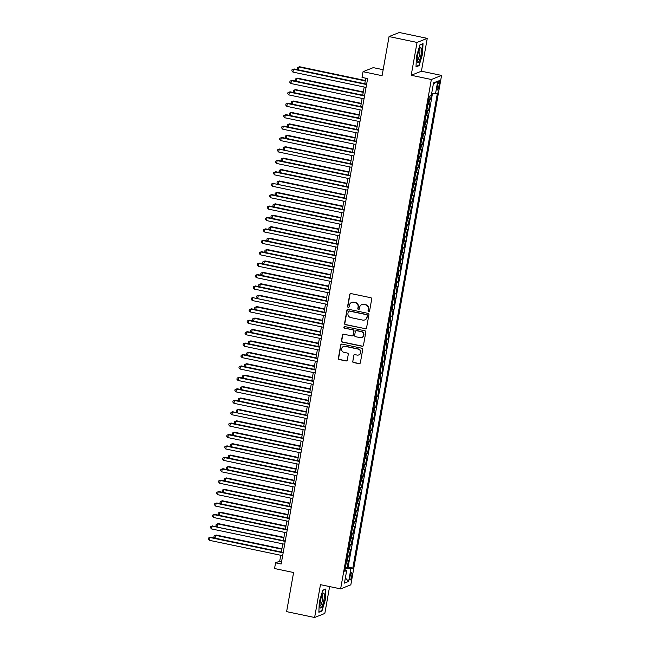 <?xml version="1.0" encoding="UTF-8"?>
<svg xmlns="http://www.w3.org/2000/svg" width="650" height="650" viewBox="0 0 650 650"><rect width="100%" height="100%" fill="white"/><g stroke="black" fill="none" stroke-linecap="round" stroke-linejoin="round"><path stroke-width="0.97" d="M368.672 311.61A0.804 0.78 -111.7 0 0 369.582 310.984L371.702 299.073A1.146 1.113 -111.7 0 0 370.801 297.724L351.016 293.581A1.146 1.113 -111.7 0 0 349.716 294.466L347.596 306.377A0.804 0.78 -111.7 0 0 348.668 307.287A0.804 0.78 -111.7 0 0 349.139 306.702L349.408 305.159A3.681 3.559 -111.7 0 1 353.567 302.307L355.217 302.656A3.681 3.559 -111.7 0 1 358.093 306.979L357.817 308.523A0.804 0.78 -111.7 0 0 358.889 309.433A0.804 0.78 -111.7 0 0 359.361 308.839L359.637 307.304A3.681 3.559 -111.7 0 1 363.789 304.452L365.438 304.793A3.681 3.559 -111.7 0 1 368.314 309.124L368.046 310.659A0.804 0.78 -111.7 0 0 368.672 311.61M361.79 304.623L362.066 304.509A3.681 3.559 -111.7 0 1 364.065 304.338L365.714 304.688A3.681 3.559 -111.7 0 1 368.591 309.01L368.322 310.554A0.804 0.78 -111.7 0 0 369.241 311.504M350.537 293.581A1.146 1.113 -111.7 0 0 349.993 294.361L347.872 306.272A0.804 0.78 -111.7 0 0 348.798 307.223M351.569 302.477L351.845 302.372A3.681 3.559 -111.7 0 1 353.844 302.201L355.493 302.543A3.681 3.559 -111.7 0 1 358.369 306.873L358.093 308.409A0.804 0.78 -111.7 0 0 359.019 309.359M351.772 575.949A3.746 0.796 101.8 0 0 351.658 572.634A3.746 0.796 101.8 0 0 350.009 576.656A3.746 0.796 101.8 0 0 350.123 579.971A3.746 0.796 101.8 0 0 351.772 575.949M352.601 361.181A1.146 1.113 -111.7 0 0 353.502 362.537L359.052 363.699A1.146 1.113 -111.7 0 0 360.352 362.806L362.708 349.578A1.146 1.113 -111.7 0 0 361.806 348.229L342.022 344.077A1.146 1.113 -111.7 0 0 340.722 344.971L338.366 358.199A1.146 1.113 -111.7 0 0 339.267 359.556L345.971 360.953A1.146 1.113 -111.7 0 0 347.271 360.067L348.278 354.404A1.146 1.113 -111.7 0 0 347.376 353.056L344.053 352.357A3.071 2.974 -111.7 0 1 343.452 346.499A3.071 2.974 -111.7 0 1 345.126 346.361L358.15 349.091A3.071 2.974 -111.7 0 1 358.751 354.941A3.071 2.974 -111.7 0 1 357.077 355.087L354.908 354.632A1.146 1.113 -111.7 0 0 353.608 355.526L352.877 361.075A1.146 1.113 -111.7 0 0 353.779 362.424L359.328 363.586A1.146 1.113 -111.7 0 0 359.816 363.577M417.048 42.437L411.198 75.278L421.419 71.199L427.261 38.366L417.048 42.437L389.058 36.571L382.086 75.692L363.049 71.703L362.034 77.415L367.632 78.585L281.166 563.989L275.567 562.819L274.552 568.531L293.589 572.52L286.618 611.634L314.616 617.5L324.829 613.429L329.615 586.584M411.198 75.278L431.356 79.495L340.624 588.884L320.466 584.667L314.616 617.5M365.259 328.835A1.146 1.113 -111.7 0 0 366.559 327.941L368.916 314.714A1.146 1.113 -111.7 0 0 368.022 313.365L348.229 309.213A1.146 1.113 -111.7 0 0 346.938 310.107L344.581 323.334A1.146 1.113 -111.7 0 0 345.475 324.683L365.536 328.721A1.146 1.113 -111.7 0 0 366.023 328.713M365.812 332.142L363.456 345.377A1.146 1.113 -111.7 0 1 362.156 346.263L342.371 342.119A1.146 1.113 -111.7 0 1 341.469 340.771L342.477 335.108A1.146 1.113 -111.7 0 1 343.777 334.214L351.804 335.896A1.146 1.113 -111.7 0 0 353.104 335.01L353.771 331.248A1.146 1.113 -111.7 0 0 352.869 329.899L344.516 328.152A0.804 0.78 -111.7 0 1 344.362 326.617A0.804 0.78 -111.7 0 1 344.801 326.576L364.91 330.793A1.146 1.113 -111.7 0 1 365.812 332.142M389.058 36.571L399.271 32.5L427.261 38.366M345.499 567.141L347.181 567.499L348.4 560.641L347.392 561.048L348.213 556.473A4.688 0.642 -169.9 0 1 347.376 556.571M347.531 555.717L349.221 556.075L350.439 549.217L349.432 549.624L350.244 545.058A4.688 0.642 -169.9 0 1 349.416 545.155M349.562 544.302L351.252 544.651L352.471 537.802L351.463 538.2L352.276 533.634A4.688 0.642 -169.9 0 1 351.447 533.731M351.601 532.878L353.283 533.227L354.51 526.378L353.502 526.776L354.315 522.21A4.688 0.642 -169.9 0 1 353.478 522.308M353.632 521.454L355.322 521.812L356.541 514.954L355.534 515.361L356.346 510.794A4.688 0.642 -169.9 0 1 355.517 510.892M355.672 510.039L357.354 510.388L358.572 503.539L357.565 503.937L358.386 499.371A4.688 0.642 -169.9 0 1 357.549 499.468M357.703 498.615L359.393 498.964L360.612 492.115L359.604 492.513L360.417 487.947A4.688 0.642 -169.9 0 1 359.588 488.044M359.734 487.191L361.424 487.549L362.643 480.691L361.636 481.098L362.448 476.523A4.688 0.642 -169.9 0 1 361.619 476.621M361.774 475.767L363.456 476.125L364.683 469.276L363.675 469.674L364.488 465.108A4.688 0.642 -169.9 0 1 363.651 465.205M363.805 464.352L365.495 464.701L366.714 457.852L365.706 458.25L366.519 453.684A4.688 0.642 -169.9 0 1 365.69 453.781M365.844 452.928L367.526 453.286L368.745 446.428L367.738 446.834L368.558 442.26A4.688 0.642 -169.9 0 1 367.721 442.358M367.876 441.504L369.566 441.862L370.784 435.004L369.777 435.411L370.589 430.844A4.688 0.642 -169.9 0 1 369.761 430.942M369.907 430.089L371.597 430.438L372.816 423.589L371.808 423.987L372.621 419.421A4.688 0.642 -169.9 0 1 371.792 419.518M371.946 418.665L373.628 419.014L374.855 412.165L373.848 412.571L374.66 407.997A4.688 0.642 -169.9 0 1 373.823 408.094M373.977 407.241L375.668 407.599L376.886 400.741L375.879 401.148L376.691 396.581A4.688 0.642 -169.9 0 1 375.863 396.679M376.009 395.826L377.699 396.175L378.918 389.326L377.91 389.724L378.731 385.158A4.688 0.642 -169.9 0 1 377.894 385.255M378.048 384.402L379.738 384.751L380.957 377.902L379.949 378.3L380.762 373.734A4.688 0.642 -169.9 0 1 379.933 373.831M380.079 372.978L381.769 373.336L382.988 366.478L381.981 366.884L382.793 362.31A4.688 0.642 -169.9 0 1 381.964 362.416M382.119 361.562L383.801 361.912L385.027 355.062L384.02 355.461L384.832 350.894A4.688 0.642 -169.9 0 1 383.996 350.992M384.15 350.139L385.84 350.488L387.059 343.639L386.051 344.037L386.864 339.471A4.688 0.642 -169.9 0 1 386.035 339.568M386.181 338.715L387.871 339.072L389.09 332.215L388.082 332.621L388.895 328.047A4.688 0.642 -169.9 0 1 388.066 328.144M388.221 327.291L389.911 327.649L391.129 320.799L390.122 321.197L390.934 316.631A4.688 0.642 -169.9 0 1 390.106 316.729M390.252 315.876L391.942 316.225L393.161 309.376L392.153 309.774L392.966 305.207A4.688 0.642 -169.9 0 1 392.137 305.305M392.291 304.452L393.973 304.809L395.2 297.952L394.192 298.358L395.005 293.784A4.688 0.642 -169.9 0 1 394.168 293.881M394.322 293.028L396.012 293.386L397.231 286.528L396.224 286.934L397.036 282.368A4.688 0.642 -169.9 0 1 396.207 282.466M396.354 281.613L398.044 281.962L399.262 275.113L398.255 275.511L399.067 270.944A4.688 0.642 -169.9 0 1 398.239 271.042M398.393 270.189L400.075 270.538L401.302 263.689L400.294 264.087L401.107 259.521A4.688 0.642 -169.9 0 1 400.27 259.618M400.424 258.765L402.114 259.123L403.333 252.265L402.326 252.671L403.138 248.105A4.688 0.642 -169.9 0 1 402.309 248.203M402.464 247.349L404.146 247.699L405.364 240.849L404.357 241.248L405.178 236.681A4.688 0.642 -169.9 0 1 404.341 236.779M404.495 235.926L406.185 236.275L407.404 229.426L406.396 229.824L407.209 225.257A4.688 0.642 -169.9 0 1 406.38 225.355M406.526 224.502L408.216 224.859L409.435 218.002L408.428 218.408L409.24 213.834A4.688 0.642 -169.9 0 1 408.411 213.931M408.566 213.078L410.248 213.436L411.474 206.586L410.467 206.984L411.279 202.418A4.688 0.642 -169.9 0 1 410.442 202.516M410.597 201.662L412.287 202.012L413.506 195.162L412.498 195.561L413.311 190.994A4.688 0.642 -169.9 0 1 412.482 191.092M412.636 190.239L414.318 190.596L415.537 183.739L414.529 184.145L415.35 179.571A4.688 0.642 -169.9 0 1 414.513 179.668M414.668 178.815L416.358 179.173L417.576 172.315L416.569 172.721L417.381 168.155A4.688 0.642 -169.9 0 1 416.552 168.252M416.699 167.399L418.389 167.749L419.608 160.899L418.6 161.298L419.413 156.731A4.688 0.642 -169.9 0 1 418.584 156.829M418.738 155.976L420.42 156.325L421.647 149.476L420.639 149.882L421.452 145.308A4.688 0.642 -169.9 0 1 420.615 145.405M420.769 144.552L422.459 144.909L423.678 138.052L422.671 138.458L423.483 133.892A4.688 0.642 -169.9 0 1 422.654 133.989M422.809 133.136L424.491 133.486L425.709 126.636L424.702 127.034L425.523 122.468A4.688 0.642 -169.9 0 1 424.686 122.566M424.84 121.713L426.53 122.062L427.749 115.213L426.741 115.611L427.554 111.044A4.688 0.642 -169.9 0 1 426.725 111.142M426.871 110.289L428.561 110.646L429.78 103.789L428.773 104.195A4.688 0.642 -169.9 0 1 427.944 104.293M437.743 84.272L437.296 86.791A3.632 0.772 101.8 0 0 437.401 90.001A3.632 0.772 101.8 0 0 439.002 86.109L439.449 83.59A3.632 0.772 101.8 0 0 439.343 80.381A3.632 0.772 101.8 0 0 437.743 84.272M431.356 79.495L441.569 75.424L350.838 584.813L340.624 588.884M347.181 567.499L348.108 567.125L352.812 568.108L437.442 92.983L435.508 93.754L431.673 93.413M352.812 568.108L350.878 568.88L348.644 581.449L344.443 583.115L346.686 570.554L344.752 571.326L429.382 96.2L431.316 95.428L433.55 82.867L437.751 81.193L435.508 93.754M428.911 98.865L430.593 99.222L429.585 99.621A4.688 0.642 -169.9 0 1 428.756 99.726M428.561 110.646L427.554 111.044M426.53 122.062L425.523 122.468M424.491 133.486L423.483 133.892M422.459 144.909L421.452 145.308M420.42 156.325L419.413 156.731M418.389 167.749L417.381 168.155M416.358 179.173L415.35 179.571M414.318 190.596L413.311 190.994M412.287 202.012L411.279 202.418M410.248 213.436L409.24 213.834M408.216 224.859L407.209 225.257M406.185 236.275L405.178 236.681M404.146 247.699L403.138 248.105M402.114 259.123L401.107 259.521M400.075 270.538L399.067 270.944M398.044 281.962L397.036 282.368M396.012 293.386L395.005 293.784M393.973 304.809L392.966 305.207M391.942 316.225L390.934 316.631M389.911 327.649L388.895 328.047M387.871 339.072L386.864 339.471M385.84 350.488L384.832 350.894M383.801 361.912L382.793 362.31M381.769 373.336L380.762 373.734M379.738 384.751L378.731 385.158M377.699 396.175L376.691 396.581M375.668 407.599L374.66 407.997M373.628 419.014L372.621 419.421M371.597 430.438L370.589 430.844M369.566 441.862L368.558 442.26M367.526 453.286L366.519 453.684M365.495 464.701L364.488 465.108M363.456 476.125L362.448 476.523M361.424 487.549L360.417 487.947M359.393 498.964L358.386 499.371M357.354 510.388L356.346 510.794M355.322 521.812L354.315 522.21M353.283 533.227L352.276 533.634M351.252 544.651L350.244 545.058M349.221 556.075L348.213 556.473M348.108 567.125L432.477 93.486M430.593 99.222L431.267 95.453M346.686 570.554L345.012 569.871L345.272 568.376M383.151 69.704L373.262 67.632L363.049 71.703M421.419 71.199L441.569 75.424M280.759 555.279L279.711 561.169L275.567 562.819M365.739 78.187L364.748 83.752M364.171 87.011L362.716 95.168M362.131 98.434L360.685 106.592M360.1 109.85L358.646 118.016M358.069 121.274L356.614 129.431M356.029 132.697L354.575 140.855M353.998 144.113L352.544 152.279M351.959 155.537L350.512 163.702M349.928 166.961L348.473 175.118M347.896 178.376L346.442 186.542M345.857 189.8L344.402 197.966M343.826 201.224L342.371 209.381M341.794 212.648L340.34 220.805M339.755 224.063L338.301 232.229M337.724 235.487L336.269 243.644M335.684 246.911L334.23 255.068M333.653 258.326L332.199 266.492M331.622 269.75L330.168 277.908M329.582 281.174L328.128 289.331M327.551 292.589L326.097 300.755M325.512 304.013L324.058 312.179M323.481 315.437L322.026 323.594M321.449 326.852L319.995 335.018M319.41 338.276L317.956 346.442M317.379 349.7L315.924 357.858M315.339 361.124L313.893 369.281M313.308 372.539L311.854 380.705M311.277 383.963L309.822 392.121M309.238 395.387L307.783 403.544M307.206 406.803L305.752 414.968M305.167 418.226L303.721 426.392M303.136 429.65L301.681 437.808M301.104 441.066L299.65 449.231M299.065 452.489L297.611 460.655M297.034 463.913L295.579 472.071M295.002 475.337L293.548 483.494M292.963 486.753L291.509 494.918M290.932 498.176L289.477 506.334M288.892 509.6L287.438 517.758M286.861 521.016L285.407 529.181M284.83 532.439L283.376 540.597M282.791 543.863L281.336 552.021M281.596 561.559L279.711 561.169M425.904 115.708A4.688 0.642 10.1 0 0 426.741 115.611M423.873 127.132A4.688 0.642 10.1 0 0 424.702 127.034M421.842 138.556A4.688 0.642 10.1 0 0 422.671 138.458M419.802 149.979A4.688 0.642 10.1 0 0 420.639 149.882M417.771 161.395A4.688 0.642 10.1 0 0 418.6 161.298M415.732 172.819A4.688 0.642 10.1 0 0 416.569 172.721M413.701 184.243A4.688 0.642 10.1 0 0 414.529 184.145M411.669 195.658A4.688 0.642 10.1 0 0 412.498 195.561M409.63 207.082A4.688 0.642 10.1 0 0 410.467 206.984M407.599 218.506A4.688 0.642 10.1 0 0 408.428 218.408M405.567 229.921A4.688 0.642 10.1 0 0 406.396 229.824M403.528 241.345A4.688 0.642 10.1 0 0 404.357 241.248M401.497 252.769A4.688 0.642 10.1 0 0 402.326 252.671M399.457 264.192A4.688 0.642 10.1 0 0 400.294 264.087M397.426 275.608A4.688 0.642 10.1 0 0 398.255 275.511M395.395 287.032A4.688 0.642 10.1 0 0 396.224 286.934M393.356 298.456A4.688 0.642 10.1 0 0 394.192 298.358M391.324 309.871A4.688 0.642 10.1 0 0 392.153 309.774M389.285 321.295A4.688 0.642 10.1 0 0 390.122 321.197M387.254 332.719A4.688 0.642 10.1 0 0 388.082 332.621M385.223 344.134A4.688 0.642 10.1 0 0 386.051 344.037M383.183 355.558A4.688 0.642 10.1 0 0 384.02 355.461M381.152 366.982A4.688 0.642 10.1 0 0 381.981 366.884M379.113 378.398A4.688 0.642 10.1 0 0 379.949 378.3M377.081 389.821A4.688 0.642 10.1 0 0 377.91 389.724M375.05 401.245A4.688 0.642 10.1 0 0 375.879 401.148M373.011 412.669A4.688 0.642 10.1 0 0 373.848 412.571M370.979 424.084A4.688 0.642 10.1 0 0 371.808 423.987M368.94 435.508A4.688 0.642 10.1 0 0 369.777 435.411M366.909 446.932A4.688 0.642 10.1 0 0 367.738 446.834M364.877 458.348A4.688 0.642 10.1 0 0 365.706 458.25M362.838 469.771A4.688 0.642 10.1 0 0 363.675 469.674M360.807 481.195A4.688 0.642 10.1 0 0 361.636 481.098M358.767 492.611A4.688 0.642 10.1 0 0 359.604 492.513M356.736 504.034A4.688 0.642 10.1 0 0 357.565 503.937M354.705 515.458A4.688 0.642 10.1 0 0 355.534 515.361M352.666 526.882A4.688 0.642 10.1 0 0 353.502 526.776M350.634 538.298A4.688 0.642 10.1 0 0 351.463 538.2M348.603 549.721A4.688 0.642 10.1 0 0 349.432 549.624M346.564 561.145A4.688 0.642 10.1 0 0 347.392 561.048M345.296 568.384L350.878 568.88M433.355 83.988L437.751 81.193M348.644 581.449L345.361 577.964M416.439 56.477L416.008 66.885L419.087 65.658L422.589 54.023L423.012 43.615L419.941 44.842L416.439 56.477M321.945 611.024L325.447 599.389L325.869 588.981L322.79 590.208L319.288 601.843L318.866 612.251L321.945 611.024L321.197 610.87M418.34 65.504L419.087 65.658M347.75 309.221A1.146 1.113 -111.7 0 0 347.214 309.993L344.858 323.229A1.146 1.113 -111.7 0 0 345.751 324.577L365.536 328.721M367.161 315.624A0.804 0.78 -111.7 0 0 366.527 314.681L349.164 311.041A0.804 0.78 -111.7 0 0 348.254 311.659L347.961 313.284A3.681 3.559 -111.7 0 0 350.846 317.614L362.716 320.101A3.681 3.559 -111.7 0 0 366.868 317.249L367.437 315.51A0.804 0.78 -111.7 0 0 366.803 314.567L366.527 314.681M348.725 311.074L349.001 310.968A0.804 0.78 -111.7 0 1 349.44 310.928L366.803 314.567M364.715 319.93L364.991 319.816A3.681 3.559 -111.7 0 0 367.144 317.135L366.868 317.249M367.437 315.51L367.144 317.135M343.298 334.222A1.146 1.113 -111.7 0 0 342.753 334.994L341.746 340.657A1.146 1.113 -111.7 0 0 342.648 342.006L362.432 346.158A1.146 1.113 -111.7 0 0 362.919 346.149M352.43 335.847L352.706 335.733A1.146 1.113 -111.7 0 0 353.381 334.896L354.047 331.142A1.146 1.113 -111.7 0 0 353.145 329.786L344.516 328.152M344.5 326.576A0.804 0.78 -111.7 0 0 344.793 328.039M360.132 337.642A3.071 2.974 -111.7 0 0 363.634 334.392A3.071 2.974 -111.7 0 0 361.197 331.646L356.606 330.679A1.146 1.113 -111.7 0 0 355.314 331.573L354.64 335.327A1.146 1.113 -111.7 0 0 355.542 336.684L360.132 337.642M361.806 337.496L362.082 337.391A3.071 2.974 -111.7 0 0 361.473 331.533L361.197 331.646M355.981 330.736L356.257 330.623A1.146 1.113 -111.7 0 1 356.882 330.574L361.473 331.533M354.429 354.64A1.146 1.113 -111.7 0 0 353.884 355.412L352.877 361.075M358.751 354.941L359.027 354.835A3.071 2.974 -111.7 0 0 358.426 348.977L358.15 349.091M343.452 346.499L343.728 346.393A3.071 2.974 -111.7 0 1 345.402 346.247L358.426 348.977M341.543 344.086A1.146 1.113 -111.7 0 0 340.998 344.866L338.642 358.093A1.146 1.113 -111.7 0 0 339.544 359.442L346.247 360.848A1.146 1.113 -111.7 0 0 346.734 360.839M365.324 80.511L299.658 66.755L298.967 67.031L298.464 69.859M365.251 80.917L298.967 67.031L297.562 67.494L299.658 66.755M298.431 69.851L297.359 68.64L297.562 67.494M366.641 84.142L294.133 68.957L293.442 69.233L366.567 84.549M292.939 72.085L291.842 70.842L292.045 69.696L293.442 69.233L292.939 72.085L366.064 87.409M292.045 69.696L294.133 68.957M421.086 54.486A7.613 1.625 101.8 0 0 420.128 48.181A7.613 1.625 101.8 0 0 417.495 55.916A7.613 1.625 101.8 0 0 417.243 61.969A7.613 1.625 101.8 0 0 419.031 61.287A7.613 1.625 101.8 0 0 421.086 54.486M417.064 60.629A5.761 1.227 101.8 0 0 417.089 60.629A5.761 1.227 101.8 0 0 419.624 54.446A5.761 1.227 101.8 0 0 419.453 49.351A5.761 1.227 101.8 0 0 419.429 49.343M419.876 45.045L422.679 43.932L422.273 54.015L418.876 65.284L416.032 66.422M324.188 593.783A7.613 1.625 101.8 0 0 322.985 593.548A7.613 1.625 101.8 0 0 320.556 600.234A7.613 1.625 101.8 0 0 320.101 607.336A7.613 1.625 101.8 0 0 320.101 607.36A7.613 1.625 101.8 0 0 323.034 603.663A7.613 1.625 101.8 0 0 324.188 593.783M319.922 605.995A5.761 1.227 101.8 0 0 319.938 605.995A5.761 1.227 101.8 0 0 322.083 601.673A5.761 1.227 101.8 0 0 322.668 595.213A5.761 1.227 101.8 0 0 322.303 594.717A5.761 1.227 101.8 0 0 322.286 594.709M322.733 590.411L325.536 589.298L325.122 599.381L321.734 610.651L318.882 611.788M363.293 91.934L297.619 78.171L296.928 78.447L296.424 81.282M363.22 92.341L296.928 78.447L295.531 78.918L297.619 78.171M296.4 81.274L295.327 80.064L295.531 78.918M361.262 103.358L295.588 89.594L294.897 89.871L294.393 92.706M361.189 103.756L294.897 89.871L293.491 90.342L295.588 89.594M294.361 92.698L293.288 91.479L293.491 90.342M359.223 114.774L293.556 101.018L292.866 101.294L292.354 104.122L291.257 102.903L291.46 101.757L293.556 101.018M359.149 115.18L292.866 101.294L291.46 101.757M357.191 126.197L291.517 112.434L290.826 112.71L290.322 115.546L289.226 114.327L289.429 113.181L291.517 112.434M357.118 126.604L290.826 112.71L289.429 113.181M364.609 95.566L292.102 80.373L291.411 80.649L364.536 95.972M290.899 83.509L289.803 82.266L290.006 81.12L291.411 80.649L290.899 83.509L364.024 98.824M290.006 81.12L292.102 80.373M362.57 106.99L290.062 91.796L289.372 92.072L362.497 107.396M288.868 94.924L287.771 93.681L287.974 92.544L289.372 92.072L288.868 94.924L361.993 110.248M287.974 92.544L290.062 91.796M360.539 118.406L288.031 103.22L287.341 103.496L360.466 118.812M286.829 106.348L285.74 105.105L285.943 103.959L287.341 103.496L286.829 106.348L359.954 121.672M285.943 103.959L288.031 103.22M358.499 129.829L286 114.636L285.309 114.912L358.434 130.236M284.798 117.772L283.701 116.529L283.904 115.383L285.309 114.912L284.798 117.772L357.923 133.088M283.904 115.383L286 114.636M355.152 137.621L289.486 123.858L288.795 124.134L288.291 126.969L287.186 125.742L287.389 124.605L289.486 123.858M355.079 138.019L288.795 124.134L287.389 124.605M356.468 141.253L283.961 126.059L283.27 126.336L356.395 141.659M282.766 129.188L281.669 127.944L281.873 126.807L283.27 126.336L282.766 129.188L355.891 144.511M281.873 126.807L283.961 126.059M353.121 149.037L287.446 135.281L286.756 135.558L286.252 138.385L285.155 137.166L285.358 136.021L287.446 135.281M353.048 149.443L286.756 135.558L285.358 136.021M354.437 152.677L281.929 137.483L281.239 137.759L354.364 153.075M280.727 140.611L279.63 139.368L279.833 138.222L281.239 137.759L280.727 140.611L353.852 155.935M279.833 138.222L281.929 137.483M351.089 160.461L285.415 146.705L284.724 146.973L284.221 149.809M351.016 160.867L284.724 146.973L283.327 147.444L285.415 146.705M284.188 149.801L283.116 148.59L283.327 147.444M352.398 164.093L279.199 149.175L352.324 164.499M278.696 152.035L277.599 150.792L277.802 149.646L279.199 149.175L278.696 152.035L351.821 167.359M277.802 149.646L279.89 148.907M349.05 171.884L283.384 158.121L282.693 158.397L282.189 161.232M348.977 172.291L282.693 158.397L281.287 158.868L283.384 158.121M282.157 161.224L281.084 160.006L281.287 158.868M350.366 175.516L277.859 160.322L277.168 160.599L350.293 175.923M276.656 163.459L275.567 162.207L275.771 161.07L277.168 160.599L276.656 163.459L349.781 178.774M275.771 161.07L277.859 160.322M347.019 183.3L281.344 169.544L280.654 169.821L280.15 172.648M346.946 183.706L280.654 169.821L279.256 170.292L281.344 169.544M280.126 172.648L279.053 171.429L279.256 170.292M348.335 186.94L275.827 171.746L275.137 172.023L348.262 187.338M274.625 174.874L273.528 173.631L273.731 172.494L275.137 172.023L274.625 174.874L347.75 190.198M273.731 172.494L275.827 171.746M344.979 194.724L279.313 180.968L278.623 181.244L278.119 184.072M344.914 195.13L278.623 181.244L277.217 181.707L279.313 180.968M278.086 184.064L277.014 182.853L277.217 181.707M346.296 198.356L273.098 183.438L346.223 198.762M272.594 186.298L271.497 185.055L271.7 183.909L273.098 183.438L272.594 186.298L345.719 201.622M271.7 183.909L273.788 183.17M342.948 206.148L277.274 192.384L276.583 192.66L276.079 195.496M342.875 206.554L276.583 192.66L275.186 193.131L277.274 192.384M276.055 195.487L274.983 194.277L275.186 193.131M344.264 209.779L271.757 194.586L271.066 194.862L344.191 210.186M270.554 197.722L269.457 196.471L269.661 195.333L271.066 194.862L270.554 197.722L343.679 213.037M269.661 195.333L271.757 194.586M340.917 217.571L275.243 203.808L274.552 204.084L274.048 206.919M340.844 217.969L274.552 204.084L273.154 204.555L275.243 203.808M274.016 206.911L272.951 205.692L273.154 204.555M342.225 221.203L269.717 206.009L269.035 206.286L342.152 221.609M268.523 209.137L267.426 207.894L267.629 206.757L269.035 206.286L268.523 209.137L341.648 224.461M267.629 206.757L269.717 206.009M338.877 228.987L273.211 215.231L272.521 215.507L272.017 218.335M338.804 229.393L272.521 215.507L271.115 215.971L273.211 215.231M271.984 218.335L270.912 217.116L271.115 215.971M340.194 232.619L267.686 217.433L266.996 217.709L340.121 233.025M266.492 220.561L265.395 219.318L265.598 218.172L266.996 217.709L266.492 220.561L339.609 235.885M265.598 218.172L267.686 217.433M336.846 240.411L271.172 226.647L270.481 226.923L269.977 229.759M336.773 240.817L270.481 226.923L269.084 227.394L271.172 226.647M269.953 229.751L268.881 228.54L269.084 227.394M338.162 244.043L265.655 228.849L264.964 229.125L338.089 244.449M264.452 231.985L263.356 230.742L263.559 229.596L264.964 229.125L264.452 231.985L337.577 247.301M263.559 229.596L265.655 228.849M334.807 251.834L269.141 238.071L268.45 238.347L267.946 241.182M334.742 252.232L268.45 238.347L267.044 238.818L269.141 238.071M267.914 241.174L266.841 239.956L267.044 238.818M336.123 255.466L263.616 240.273L262.925 240.549L336.05 255.873M262.421 243.401L261.324 242.158L261.527 241.02L262.925 240.549L262.421 243.401L335.546 258.724M261.527 241.02L263.616 240.273M332.776 263.25L267.101 249.494L266.411 249.771L265.907 252.598L264.81 251.379L265.013 250.234L267.101 249.494M332.702 263.656L266.411 249.771L265.013 250.234M334.092 266.89L261.584 251.696L260.894 251.972L334.019 267.288M260.382 254.824L259.285 253.581L259.488 252.436L260.894 251.972L260.382 254.824L333.507 270.148M259.488 252.436L261.584 251.696M330.744 274.674L265.07 260.918L264.379 261.186L263.876 264.022L262.779 262.803L262.982 261.658L265.07 260.918M330.671 275.08L264.379 261.186L262.982 261.658M332.053 278.306L259.545 263.112L258.863 263.388L331.979 278.712M258.351 266.248L257.254 265.005L257.457 263.859L258.863 263.388L258.351 266.248L331.476 281.564M257.457 263.859L259.545 263.112M328.705 286.098L263.039 272.334L262.348 272.61L261.844 275.446L260.739 274.219L260.942 273.081L263.039 272.334M328.632 286.504L262.348 272.61L260.942 273.081M330.021 289.729L257.514 274.536L256.823 274.812L329.948 290.136M256.319 277.664L255.222 276.421L255.426 275.283L256.823 274.812L256.319 277.664L329.444 292.988M255.426 275.283L257.514 274.536M326.674 297.513L260.999 283.757L260.309 284.034L259.805 286.861L258.708 285.642L258.911 284.505L260.999 283.757M326.601 297.919L260.309 284.034L258.911 284.505M327.99 301.153L255.482 285.959L254.792 286.236L327.917 301.551M254.28 289.088L253.183 287.844L253.386 286.699L254.792 286.236L254.28 289.088L327.405 304.411M253.386 286.699L255.482 285.959M324.634 308.937L258.968 295.181L258.277 295.449L257.774 298.285M324.569 309.343L258.277 295.449L256.872 295.921L258.968 295.181M257.741 298.277L256.669 297.066L256.872 295.921M325.951 312.569L252.752 297.651L325.877 312.975M252.249 300.511L251.152 299.268L251.355 298.123L252.752 297.651L252.249 300.511L325.374 315.835M251.355 298.123L253.443 297.383M322.603 320.361L256.929 306.597L256.246 306.873L255.734 309.709M322.53 320.767L256.246 306.873L254.841 307.344L256.929 306.597M255.71 309.701L254.637 308.482L254.841 307.344M323.919 323.993L251.412 308.799L250.721 309.075L323.846 324.399M250.209 311.935L249.113 310.684L249.324 309.546L250.721 309.075L250.209 311.935L323.334 327.251M249.324 309.546L251.412 308.799M320.572 331.784L254.898 318.021L254.207 318.297L253.703 321.132M320.499 332.183L254.207 318.297L252.809 318.768L254.898 318.021M253.671 321.124L252.606 319.906L252.809 318.768M321.88 335.416L249.381 320.223L248.69 320.499L321.815 335.822M248.178 323.351L247.081 322.108L247.284 320.97L248.69 320.499L248.178 323.351L321.303 338.674M247.284 320.97L249.381 320.223M318.533 343.2L252.866 329.444L252.176 329.721L251.672 332.548M318.459 343.606L252.176 329.721L250.77 330.184L252.866 329.444M251.639 332.54L250.567 331.329L250.77 330.184M319.849 346.832L247.341 331.646L246.651 331.923L319.776 347.238M246.147 334.774L245.05 333.531L245.253 332.386L246.651 331.923L246.147 334.774L319.272 350.098M245.253 332.386L247.341 331.646M316.501 354.624L250.827 340.86L250.136 341.136L249.632 343.972M316.428 355.03L250.136 341.136L248.739 341.608L250.827 340.86M249.608 343.964L248.536 342.753L248.739 341.608M317.817 358.256L245.31 343.062L244.619 343.338L317.744 358.662M244.107 346.198L243.011 344.955L243.214 343.809L244.619 343.338L244.107 346.198L317.233 361.514M243.214 343.809L245.31 343.062M314.462 366.048L248.796 352.284L248.105 352.56L247.601 355.396M314.397 366.446L248.105 352.56L246.699 353.031L248.796 352.284M247.569 355.387L246.496 354.169L246.699 353.031M315.778 369.679L243.271 354.486L242.58 354.762L315.705 370.086M242.076 357.614L240.979 356.371L241.182 355.233L242.58 354.762L242.076 357.614L315.201 372.938M241.182 355.233L243.271 354.486M312.431 377.463L246.756 363.707L246.074 363.984L245.562 366.811M312.358 377.869L246.074 363.984L244.668 364.447L246.756 363.707M245.537 366.811L244.465 365.592L244.668 364.447M313.747 381.103L241.239 365.909L240.549 366.186L313.674 381.501M240.037 369.037L238.948 367.794L239.151 366.649L240.549 366.186L240.037 369.037L313.162 384.361M239.151 366.649L241.239 365.909M310.399 388.887L244.725 375.131L244.034 375.399L243.531 378.235M310.326 389.293L244.034 375.399L242.637 375.871L244.725 375.131M243.498 378.227L242.434 377.016L242.637 375.871M311.707 392.519L239.208 377.325L238.518 377.601L311.642 392.925M238.006 380.461L236.909 379.218L237.112 378.072L238.518 377.601L238.006 380.461L311.131 395.777M237.112 378.072L239.208 377.325M308.36 400.311L242.694 386.547L242.003 386.823L241.499 389.659M308.287 400.709L242.003 386.823L240.597 387.294L242.694 386.547M241.467 389.651L240.394 388.432L240.597 387.294M309.676 403.942L237.169 388.749L236.478 389.025L309.603 404.349M235.974 391.877L234.877 390.634L235.081 389.496L236.478 389.025L235.974 391.877L309.099 407.201M235.081 389.496L237.169 388.749M306.329 411.726L240.654 397.971L239.964 398.247L239.46 401.074L238.363 399.856L238.566 398.71L240.654 397.971M306.256 412.132L239.964 398.247L238.566 398.71M307.645 415.366L235.137 400.173L234.447 400.449L307.572 415.764M233.935 403.301L232.838 402.058L233.041 400.912L234.447 400.449L233.935 403.301L307.06 418.624M233.041 400.912L235.137 400.173M304.298 423.15L238.623 409.394L237.932 409.662L237.429 412.498L236.324 411.279L236.535 410.134L238.623 409.394M304.224 423.556L237.932 409.662L236.535 410.134M305.606 426.782L232.408 411.864L305.533 427.188M231.904 414.724L230.807 413.481L231.01 412.336L232.408 411.864L231.904 414.724L305.029 430.048M231.01 412.336L233.098 411.596M302.258 434.574L236.592 420.81L235.901 421.086L235.389 423.922L234.293 422.695L234.496 421.558L236.592 420.81M302.185 434.98L235.901 421.086L234.496 421.558M303.574 438.206L231.067 423.012L230.376 423.288L303.501 438.612M229.864 426.148L228.776 424.897L228.979 423.759L230.376 423.288L229.864 426.148L302.989 441.464M228.979 423.759L231.067 423.012M300.227 445.989L234.553 432.234L233.862 432.51L233.358 435.346M300.154 446.396L233.862 432.51L232.464 432.981L234.553 432.234M233.326 435.337L232.261 434.119L232.464 432.981M301.535 449.629L229.036 434.436L228.345 434.712L301.47 450.027M227.833 437.564L226.736 436.321L226.939 435.183L228.345 434.712L227.833 437.564L300.958 452.887M226.939 435.183L229.036 434.436M298.188 457.413L232.521 443.657L231.831 443.934L231.327 446.761M298.114 457.819L231.831 443.934L230.425 444.397L232.521 443.657M231.294 446.753L230.222 445.543L230.425 444.397M299.504 461.045L226.996 445.859L226.306 446.136L299.431 461.451M225.802 448.988L224.705 447.744L224.908 446.599L226.306 446.136L225.802 448.988L298.927 464.311M224.908 446.599L226.996 445.859M296.156 468.837L230.482 455.073L229.791 455.349L229.287 458.185M296.083 469.243L229.791 455.349L228.394 455.821L230.482 455.073M229.263 458.177L228.191 456.966L228.394 455.821M297.473 472.469L224.965 457.275L224.274 457.551L297.399 472.875M223.762 460.411L222.666 459.16L222.869 458.023L224.274 457.551L223.762 460.411L296.887 475.727M222.869 458.023L224.965 457.275M294.125 480.261L228.451 466.497L227.76 466.773L227.256 469.609M294.052 480.659L227.76 466.773L226.363 467.244L228.451 466.497M227.224 469.601L226.151 468.382L226.363 467.244M295.433 483.892L222.926 468.699L222.235 468.975L295.36 484.299M221.731 471.827L220.634 470.584L220.838 469.446L222.235 468.975L221.731 471.827L294.856 487.151M220.838 469.446L222.926 468.699M292.086 491.676L226.419 477.921L225.729 478.197L225.225 481.024M292.012 492.082L225.729 478.197L224.323 478.66L226.419 477.921M225.193 481.024L224.12 479.806L224.323 478.66M293.402 495.308L220.894 480.122L220.204 480.399L293.329 495.714M219.692 483.251L218.603 482.007L218.806 480.862L220.204 480.399L219.692 483.251L292.817 498.574M218.806 480.862L220.894 480.122M290.054 503.1L224.38 489.336L223.689 489.613L223.186 492.448M289.981 503.506L223.689 489.613L222.292 490.084L224.38 489.336M223.161 492.44L222.089 491.229L222.292 490.084M291.371 506.732L218.863 491.538L218.172 491.814L291.298 507.138M217.661 494.674L216.564 493.431L216.767 492.286L218.172 491.814L217.661 494.674L290.786 509.99M216.767 492.286L218.863 491.538M288.015 514.524L222.349 500.76L221.658 501.036L221.154 503.872M287.95 514.922L221.658 501.036L220.252 501.507L222.349 500.76M221.122 503.864L220.049 502.645L220.252 501.507M289.331 518.156L216.824 502.962L216.133 503.238L289.258 518.562M215.629 506.09L214.533 504.847L214.736 503.709L216.133 503.238L215.629 506.09L288.754 521.414M214.736 503.709L216.824 502.962M285.984 525.939L220.309 512.184L219.619 512.46L219.115 515.288M285.911 526.346L219.619 512.46L218.221 512.923L220.309 512.184M219.091 515.288L218.018 514.069L218.221 512.923M287.3 529.579L214.793 514.386L214.102 514.662L287.227 529.977M213.59 517.514L212.493 516.271L212.696 515.125L214.102 514.662L213.59 517.514L286.715 532.837M212.696 515.125L214.793 514.386M283.952 537.363L218.278 523.608L217.588 523.876L217.084 526.711M283.879 537.769L217.588 523.876L216.19 524.347L218.278 523.608M217.051 526.703L215.987 525.492L216.19 524.347M285.261 540.995L212.071 526.077L285.188 541.401M211.559 528.938L210.462 527.694L210.665 526.549L212.071 526.077L211.559 528.938L284.684 544.253M210.665 526.549L212.753 525.809M281.913 548.787L216.247 535.023L215.556 535.299L215.053 538.135M281.84 549.193L215.556 535.299L214.151 535.771L216.247 535.023M215.02 538.127L213.947 536.908L214.151 535.771M283.229 552.419L210.722 537.225L210.031 537.501L283.156 552.825M209.528 540.353L208.431 539.11L208.634 537.972L210.031 537.501L209.528 540.353L282.644 555.677M208.634 537.972L210.722 537.225M428.773 104.195L429.585 99.621M437.946 83.281L439.449 83.59M437.474 85.784L439.002 86.109"/></g></svg>
